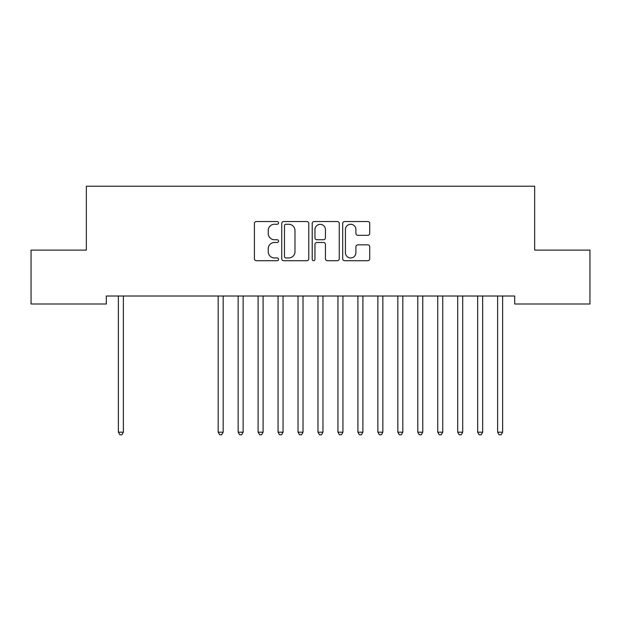 <?xml version="1.0" encoding="UTF-8"?>
<svg xmlns="http://www.w3.org/2000/svg" width="621" height="621" viewBox="0 0 621 621"><rect width="100%" height="100%" fill="white"/><g stroke="black" fill="none" stroke-linecap="round" stroke-linejoin="round"><path stroke-width="0.93" d="M278.565 222.892A1.374 1.374 0 0 0 277.191 221.526L256.372 221.526A1.956 1.956 0 0 0 254.416 223.482L254.416 258.747A1.956 1.956 0 0 0 256.372 260.711L277.191 260.711A1.374 1.374 0 0 0 278.565 259.337A1.374 1.374 0 0 0 277.191 257.963L274.498 257.963A6.272 6.272 0 0 1 268.225 251.699L268.225 248.757A6.272 6.272 0 0 1 274.498 242.485L277.191 242.485A1.374 1.374 0 0 0 278.565 241.119A1.374 1.374 0 0 0 277.191 239.745L274.498 239.745A6.272 6.272 0 0 1 268.225 233.473L268.225 230.538A6.272 6.272 0 0 1 274.498 224.266L277.191 224.266A1.374 1.374 0 0 0 278.565 222.892M367.756 235.336A1.956 1.956 0 0 0 369.72 233.38L369.72 223.482A1.956 1.956 0 0 0 367.756 221.526L344.639 221.526A1.956 1.956 0 0 0 342.683 223.482L342.683 258.747A1.956 1.956 0 0 0 344.639 260.711L367.756 260.711A1.956 1.956 0 0 0 369.72 258.747L369.72 246.801A1.956 1.956 0 0 0 367.756 244.837L357.867 244.837A1.956 1.956 0 0 0 355.903 246.801L355.903 252.724A5.24 5.24 0 0 1 350.663 257.963A5.24 5.24 0 0 1 345.423 252.724L345.423 229.506A5.24 5.24 0 0 1 350.663 224.266A5.24 5.24 0 0 1 355.903 229.506L355.903 233.38A1.956 1.956 0 0 0 357.867 235.336L367.756 235.336M514.7 296.007L106.3 296.007L106.3 303.995L31.05 303.995L31.05 250.1L86.342 250.1L86.342 186.222L534.658 186.222L534.658 250.1L589.95 250.1L589.95 303.995L514.7 303.995L514.7 296.007M308.784 223.482A1.956 1.956 0 0 0 306.828 221.526L283.704 221.526A1.956 1.956 0 0 0 281.748 223.482L281.748 258.747A1.956 1.956 0 0 0 283.704 260.711L306.828 260.711A1.956 1.956 0 0 0 308.784 258.747L308.784 223.482M314.172 221.526L337.296 221.526A1.956 1.956 0 0 1 339.252 223.482L339.252 258.747A1.956 1.956 0 0 1 337.296 260.711L327.399 260.711A1.956 1.956 0 0 1 325.443 258.747L325.443 244.449A1.956 1.956 0 0 0 323.479 242.485L316.92 242.485A1.956 1.956 0 0 0 314.956 244.449L314.956 259.337A1.374 1.374 0 0 1 313.589 260.711A1.374 1.374 0 0 1 312.216 259.337L312.216 223.482A1.956 1.956 0 0 1 314.172 221.526M285.862 224.266A1.374 1.374 0 0 0 284.488 225.64L284.488 256.597A1.374 1.374 0 0 0 285.862 257.963L288.703 257.963A6.272 6.272 0 0 0 294.975 251.699L294.975 230.538A6.272 6.272 0 0 0 288.703 224.266L285.862 224.266M325.443 229.607A5.24 5.24 0 0 0 320.195 224.367A5.24 5.24 0 0 0 314.956 229.607L314.956 237.789A1.956 1.956 0 0 0 316.92 239.745L323.479 239.745A1.956 1.956 0 0 0 325.443 237.789L325.443 229.607M118.114 296.007L118.231 296.302A1.995 1.995 -179.2 0 1 118.378 297.048L118.378 432.177L123.369 432.177L123.369 297.048A1.995 1.995 -179.2 0 1 123.509 296.302L123.633 296.007M123.369 432.177L121.871 434.778L119.876 434.778L118.378 432.177M217.917 296.007L218.041 296.302A1.995 1.995 -179.2 0 1 218.181 297.048L218.181 432.177L223.172 432.177L223.172 297.048A1.995 1.995 -179.2 0 1 223.319 296.302L223.436 296.007M223.172 432.177L221.674 434.778L219.679 434.778L218.181 432.177M237.882 296.007L237.998 296.302A1.995 1.995 -179.2 0 1 238.146 297.048L238.146 432.177L243.129 432.177L243.129 297.048A1.995 1.995 -179.2 0 1 243.277 296.302L243.393 296.007M243.129 432.177L241.639 434.778L239.636 434.778L238.146 432.177M257.839 296.007L257.956 296.302A1.995 1.995 -179.2 0 1 258.103 297.048L258.103 432.177L263.094 432.177L263.094 297.048A1.995 1.995 -179.2 0 1 263.234 296.302L263.358 296.007M263.094 432.177L261.596 434.778L259.601 434.778L258.103 432.177M277.804 296.007L277.921 296.302A1.995 1.995 -179.2 0 1 278.061 297.048L278.061 432.177L283.052 432.177L283.052 297.048A1.995 1.995 -179.2 0 1 283.199 296.302L283.316 296.007M283.052 432.177L281.554 434.778L279.559 434.778L278.061 432.177M297.762 296.007L297.878 296.302A1.995 1.995 -179.2 0 1 298.026 297.048L298.026 432.177L303.017 432.177L303.017 297.048A1.995 1.995 -179.2 0 1 303.157 296.302L303.273 296.007M303.017 432.177L301.519 434.778L299.524 434.778L298.026 432.177M317.727 296.007L317.843 296.302A1.995 1.995 -179.2 0 1 317.983 297.048L317.983 432.177L322.974 432.177L322.974 297.048A1.995 1.995 -179.2 0 1 323.122 296.302L323.238 296.007M322.974 432.177L321.476 434.778L319.481 434.778L317.983 432.177M337.684 296.007L337.801 296.302A1.995 1.995 -179.2 0 1 337.948 297.048L337.948 432.177L342.939 432.177L342.939 297.048A1.995 1.995 -179.2 0 1 343.079 296.302L343.196 296.007M342.939 432.177L341.441 434.778L339.446 434.778L337.948 432.177M357.642 296.007L357.766 296.302A1.995 1.995 -179.2 0 1 357.906 297.048L357.906 432.177L362.897 432.177L362.897 297.048A1.995 1.995 -179.2 0 1 363.044 296.302L363.161 296.007M362.897 432.177L361.399 434.778L359.404 434.778L357.906 432.177M377.607 296.007L377.723 296.302A1.995 1.995 -179.2 0 1 377.871 297.048L377.871 432.177L382.854 432.177L382.854 297.048A1.995 1.995 -179.2 0 1 383.002 296.302L383.118 296.007M382.854 432.177L381.364 434.778L379.361 434.778L377.871 432.177M397.564 296.007L397.681 296.302A1.995 1.995 -179.2 0 1 397.828 297.048L397.828 432.177L402.819 432.177L402.819 297.048A1.995 1.995 -179.2 0 1 402.959 296.302L403.083 296.007M402.819 432.177L401.321 434.778L399.326 434.778L397.828 432.177M417.529 296.007L417.646 296.302A1.995 1.995 -179.2 0 1 417.786 297.048L417.786 432.177L422.777 432.177L422.777 297.048A1.995 1.995 -179.2 0 1 422.924 296.302L423.041 296.007M422.777 432.177L421.279 434.778L419.284 434.778L417.786 432.177M437.487 296.007L437.603 296.302A1.995 1.995 -179.2 0 1 437.751 297.048L437.751 432.177L442.742 432.177L442.742 297.048A1.995 1.995 -179.2 0 1 442.882 296.302L442.998 296.007M442.742 432.177L441.244 434.778L439.249 434.778L437.751 432.177M457.452 296.007L457.568 296.302A1.995 1.995 -179.2 0 1 457.708 297.048L457.708 432.177L462.699 432.177L462.699 297.048A1.995 1.995 -179.2 0 1 462.847 296.302L462.963 296.007M462.699 432.177L461.201 434.778L459.206 434.778L457.708 432.177M477.409 296.007L477.526 296.302A1.995 1.995 -179.2 0 1 477.673 297.048L477.673 432.177L482.664 432.177L482.664 297.048A1.995 1.995 -179.2 0 1 482.804 296.302L482.921 296.007M482.664 432.177L481.166 434.778L479.171 434.778L477.673 432.177M497.367 296.007L497.491 296.302A1.995 1.995 -179.2 0 1 497.631 297.048L497.631 432.177L502.622 432.177L502.622 297.048A1.995 1.995 -179.2 0 1 502.769 296.302L502.886 296.007M502.622 432.177L501.124 434.778L499.129 434.778L497.631 432.177"/></g></svg>
